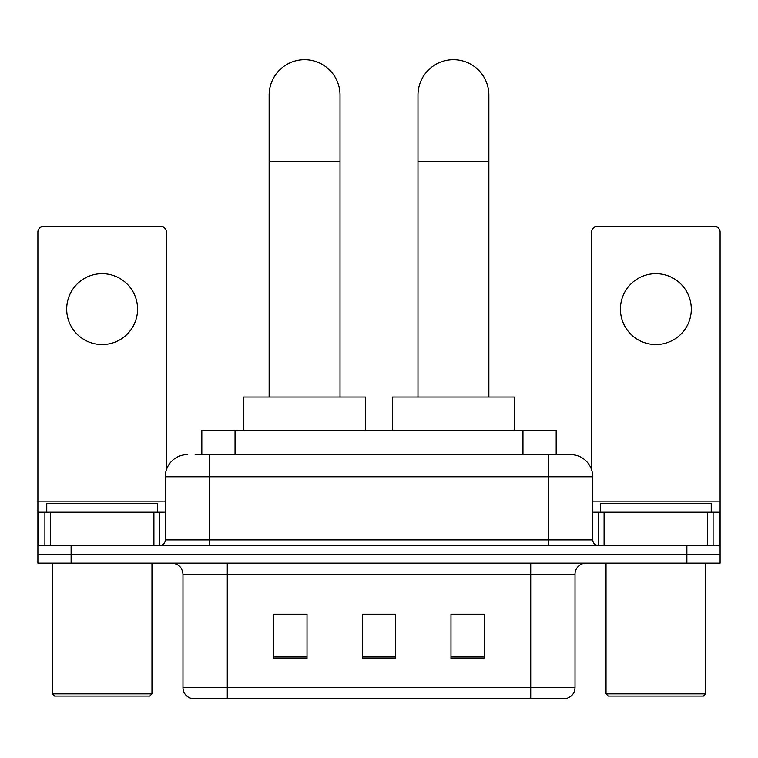 <?xml version="1.0" encoding="UTF-8"?>
<svg xmlns="http://www.w3.org/2000/svg" width="758" height="758" viewBox="0 0 758 758"><rect width="100%" height="100%" fill="white"/><g stroke="black" fill="none" stroke-linecap="round" stroke-linejoin="round"><path stroke-width="1.14" d="M201.827 454.639L201.827 430.279L556.173 430.279L556.173 454.639M195.668 454.639L570.253 454.639M195.166 454.639L209.559 454.639L209.559 476.791L165.263 476.791L165.263 539.914A5.533 5.533 0 0 1 159.72 545.457M187.406 454.639A22.153 22.153 0 0 0 165.263 476.791M570.594 454.639A22.153 22.153 0 0 1 592.737 476.791L592.737 539.914C593.069 543.278 594.916 545.125 598.28 545.457M71.119 545.457L37.9 545.457L37.9 554.316L71.119 554.316L37.9 554.316L37.9 563.175L71.119 563.175L71.119 554.316L686.881 554.316L71.119 554.316L71.119 545.457L686.881 545.457L686.881 554.316L720.1 554.316L686.881 554.316L686.881 563.175L71.119 563.175M686.881 563.175L720.1 563.175L720.1 512.228L720.1 545.457L686.881 545.457M575.019 687.648C574.716 692.954 572.053 696.498 567.05 698.279L530.723 698.279L530.723 687.648L575.019 687.648L575.019 574.242A11.076 11.076 0 0 1 586.095 563.175M182.981 687.648L227.277 687.648L227.277 698.279L530.723 698.279L190.95 698.279A11.076 11.076 0 0 1 182.981 687.648L182.981 574.242C182.318 567.524 178.632 563.829 171.905 563.175M484.21 658.522L484.21 614.226L450.982 614.226L450.982 658.522L484.21 658.522M307.018 658.522L307.018 614.226L273.79 614.226L273.79 658.522L307.018 658.522M395.61 658.522L395.61 614.226L362.39 614.226L362.39 658.522L395.61 658.522M395.61 614.454L362.39 614.454M307.018 614.454L273.79 614.454M484.21 614.454L450.982 614.454M102.131 273.676A35.437 35.437 0 0 0 66.695 309.122A35.437 35.437 0 0 0 102.131 344.558A35.437 35.437 0 0 0 137.568 309.122A35.437 35.437 0 0 0 102.131 273.676M153.912 545.457L153.912 512.228L50.36 512.228L50.36 545.457M166.362 469.875L166.362 232.043A5.533 5.533 0 0 0 160.829 226.5L43.433 226.5A5.533 5.533 0 0 0 37.9 232.043L37.9 512.228L50.36 512.228M153.912 512.228L165.263 512.228M37.9 545.457L37.9 512.228M149.752 696.071L54.51 696.071L52.293 693.854L151.97 693.854L149.752 696.071M52.293 563.175L52.293 693.854M151.97 563.175L151.97 693.854M157.503 512.228L157.503 503.369L46.759 503.369L46.759 512.228M269.137 397.05L269.137 95.157A35.437 35.437 0 0 1 304.574 59.721A35.437 35.437 0 0 1 340.02 95.157A35.437 35.437 0 0 0 304.574 59.721M340.02 397.05L340.02 95.157M365.489 430.279L365.489 397.05L243.669 397.05L243.669 430.279M417.98 397.05L417.98 95.157A35.437 35.437 0 0 1 453.426 59.721A35.437 35.437 0 0 1 488.863 95.157A35.437 35.437 0 0 0 453.426 59.721M488.863 397.05L488.863 95.157M514.331 430.279L514.331 397.05L392.511 397.05L392.511 430.279M655.869 273.676A35.437 35.437 0 0 0 620.432 309.122A35.437 35.437 0 0 0 655.869 344.558A35.437 35.437 0 0 0 691.305 309.122A35.437 35.437 0 0 0 655.869 273.676M707.64 545.457L707.64 512.228L604.088 512.228L604.088 545.457M707.64 512.228L720.1 512.228L720.1 232.043A5.533 5.533 0 0 0 714.567 226.5L597.171 226.5A5.533 5.533 0 0 0 591.638 232.043L591.638 469.875M592.737 512.228L604.088 512.228M703.49 696.071L608.248 696.071L606.03 693.854L705.707 693.854L703.49 696.071M606.03 563.175L606.03 693.854M705.707 563.175L705.707 693.854M711.241 512.228L711.241 503.369L600.497 503.369L600.497 512.228M235.046 454.639L235.046 430.279M522.954 454.639L522.954 430.279M209.559 545.457L209.559 539.914L592.737 539.914M165.263 539.914L209.559 539.914L209.559 476.791L548.441 476.791L548.441 545.457M592.737 476.791L548.441 476.791L548.441 454.639M530.723 563.175L530.723 574.242L182.981 574.242M575.019 574.242L530.723 574.242L530.723 687.648L227.277 687.648L227.277 563.175M395.61 656.987L362.39 656.987M307.018 656.987L273.79 656.987M484.21 656.987L450.982 656.987M165.263 501.152L37.9 501.152M159.36 512.228L159.36 545.457M37.985 512.228L37.985 545.457M44.902 545.457L44.902 512.228M269.137 161.606L340.02 161.606M417.98 161.606L488.863 161.606M720.1 501.152L592.737 501.152M720.015 545.457L720.015 512.228M713.098 512.228L713.098 545.457M598.64 545.457L598.64 512.228"/></g></svg>
